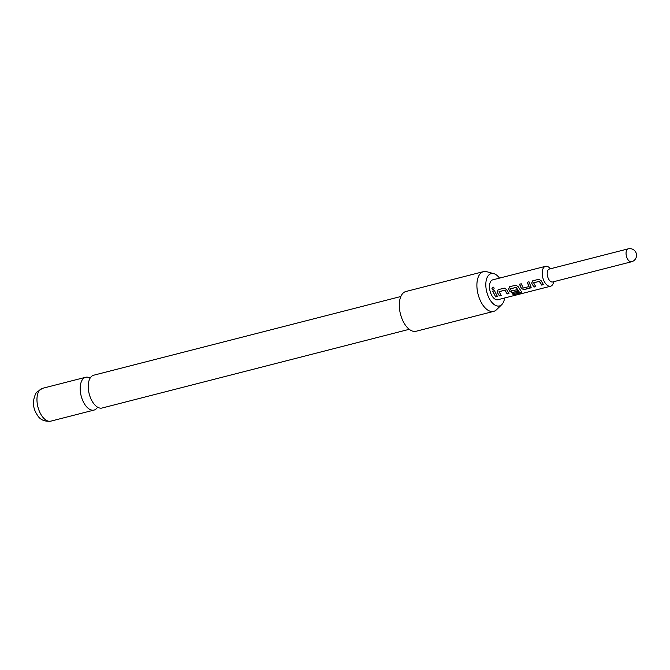 <?xml version="1.0" encoding="UTF-8"?>
<svg xmlns="http://www.w3.org/2000/svg" width="670" height="670" viewBox="0 0 670 670"><rect width="100%" height="100%" fill="white"/><g stroke="black" fill="none" stroke-linecap="round" stroke-linejoin="round"><path stroke-width="1" d="M492.86 287.154C494.351 287.648 494.494 288.519 493.271 289.75C491.671 289.231 491.537 288.368 492.86 287.154L493.355 287.154M493.38 289.733C491.78 289.231 491.646 288.385 492.978 287.187L493.346 287.154M409.236 329.313L102.075 408.022A16.926 8.961 -104.4 0 1 90.216 397.084A16.926 8.961 -104.4 0 1 90.601 377.411A16.926 8.961 -104.4 0 1 93.666 375.217L400.836 296.509M628.192 248.846L549.333 269.055A6.667 3.526 75.6 0 0 547.197 273.921A6.667 3.526 75.6 0 0 552.641 281.97L631.5 261.769A6.667 6.667 0 0 0 632.438 249.156A6.667 6.667 0 0 0 628.192 248.846A6.667 3.526 75.6 0 0 626.056 253.712A6.667 3.526 75.6 0 0 630.11 261.627A6.667 3.526 75.6 0 0 631.5 261.769M550.531 268.745L549.325 267.657A10.259 5.427 75.6 0 0 545.489 266.333A10.259 5.427 75.6 0 0 542.206 273.812A10.259 5.427 75.6 0 0 550.581 286.207A10.259 5.427 75.6 0 0 553.303 283.201L553.839 281.668M533.965 287.078L531.645 283.167L532.642 280.856L538.839 279.273L541.151 280.73L543.471 284.649L541.703 285.11L539.317 281.341L533.588 282.807L535.732 286.626L533.965 287.078L531.645 283.167M543.512 284.499L541.745 284.951L539.4 281.266L533.529 282.966M530.305 288.016L524.107 289.608L521.428 288.636L519.476 284.231L521.252 283.779L523.253 288.05L528.973 286.576L527.215 282.246L528.982 281.794L531.168 287.338L524.107 289.608M529.04 286.45L527.315 282.212M521.428 291.542L520.917 292.757L513.48 294.658L512.257 293.803L519.267 292.003L516.101 287.288L510.306 288.921L511.545 291.048L516.578 289.758L517.667 291.257L512.592 292.555L509.92 291.592L508.622 289.063L509.619 286.752L515.816 285.169L518.128 286.626L521.771 292.179M519.267 292.003L516.269 287.388M516.361 287.304L510.306 288.921M499.426 295.931L497.106 292.011L498.103 289.708L504.301 288.117L506.612 289.574L508.932 293.493L507.156 293.946L504.778 290.194L499.05 291.659L501.202 295.478L499.426 295.931L497.106 292.011M508.974 293.343L507.198 293.795L504.862 290.11L498.991 291.819M495.658 296.902L492.676 291.098L494.443 290.646L497.425 296.45L495.658 296.902L492.777 291.065M545.489 266.333L492.777 279.834A10.259 5.427 75.6 0 0 489.494 287.321A10.259 5.427 75.6 0 0 497.869 299.716L550.581 286.207M499.527 278.109A16.691 8.836 75.6 0 0 493.84 273.67A16.691 8.836 75.6 0 0 488.154 275.764A16.691 8.836 75.6 0 0 488.698 297.371A16.691 8.836 75.6 0 0 501.771 304.616A16.691 8.836 75.6 0 0 502.492 303.786A16.691 8.836 75.6 0 0 504.619 297.983M501.771 304.616L496.504 309.741A20.519 10.854 -104.4 0 1 493.664 311.382A20.519 10.854 -104.4 0 1 479.293 298.125A20.519 10.854 -104.4 0 1 479.762 274.281A20.519 10.854 -104.4 0 1 483.48 271.626A20.519 10.854 -104.4 0 1 486.755 271.702L493.84 273.67M483.48 271.626L405.886 291.509A20.519 10.854 75.6 0 0 402.168 294.163A20.519 10.854 75.6 0 0 401.699 318.016A20.519 10.854 75.6 0 0 416.07 331.265L493.664 311.382M90.123 378.115A16.926 8.961 75.6 0 0 85.626 377.277A16.926 8.961 75.6 0 0 82.552 379.471A16.926 8.961 75.6 0 0 82.167 399.144A16.926 8.961 75.6 0 0 94.026 410.082A16.926 8.961 75.6 0 0 97.1 407.888A16.926 8.961 75.6 0 0 97.569 407.184M497.467 296.299L495.7 296.751M497.199 291.936L498.204 289.666M501.244 295.328L499.468 295.78M521.453 291.366L520.917 292.564L513.48 294.658M513.48 294.473L512.282 293.628M517.709 291.098L512.634 292.405L509.979 291.467L508.622 289.063M508.706 288.988L509.719 286.718M524.149 289.457L521.428 288.636M531.184 287.254L530.347 287.866M521.495 288.51L519.577 284.189M531.737 283.083L532.742 280.814M535.774 286.475L534.007 286.928M39.329 390.543A16.926 8.961 75.6 0 0 38.944 410.216A16.926 8.961 75.6 0 0 50.803 421.154C44.463 421.757 39.965 419.713 37.302 415.023C32.554 407.971 32.21 400.467 36.281 392.528L42.403 388.357A16.926 8.961 75.6 0 0 39.329 390.543M50.803 421.154L94.026 410.082M42.403 388.357L85.626 377.277"/></g></svg>
